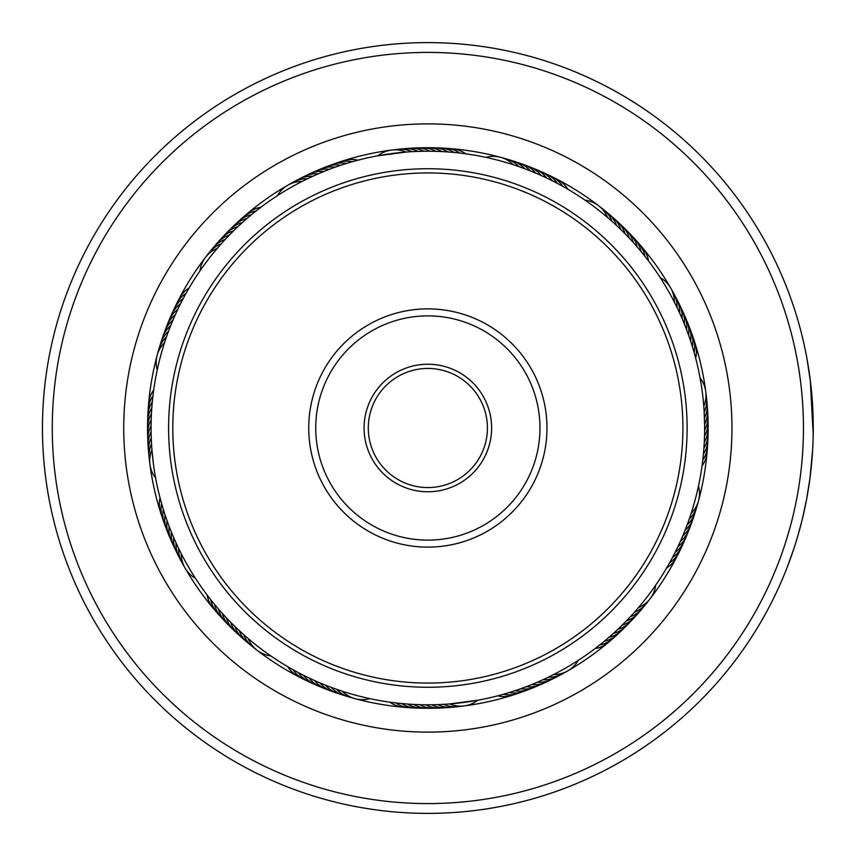 <?xml version="1.0" encoding="UTF-8"?>
<svg xmlns="http://www.w3.org/2000/svg" width="856" height="856" viewBox="0 0 856 856"><rect width="100%" height="100%" fill="white"/><g stroke="black" fill="none" stroke-linecap="round" stroke-linejoin="round"><path stroke-width="1.28" d="M443.686 52.751A375.591 375.591 0 0 0 52.601 412.164A375.591 375.591 0 0 0 412.014 803.249A375.591 375.591 0 0 0 803.11 443.836A375.591 375.591 0 0 0 443.686 52.751M411.608 813.05A385.393 385.393 0 0 1 42.8 411.747A385.393 385.393 0 0 1 444.104 42.95A385.393 385.393 0 0 1 812.911 444.253A385.393 385.393 0 0 1 411.608 813.05M440.68 124.152A304.115 304.115 0 0 1 731.698 440.819A304.115 304.115 0 0 1 415.032 731.848A304.115 304.115 0 0 1 124.013 415.181A304.115 304.115 0 0 1 440.68 124.152M416.037 708.04A280.286 280.286 0 0 0 707.891 439.824A280.286 280.286 0 0 0 439.674 147.96A280.286 280.286 0 0 0 147.81 416.177A280.286 280.286 0 0 0 416.037 708.04M810.022 477.83L806.63 499.123L802.307 519.218M801.591 522.074L800.178 527.531M799.012 531.779L798.07 535.096M797.824 535.963L796.487 540.446M798.37 534.048L796.904 539.066M796.23 541.26L795.47 543.71M794.646 546.288L793.662 549.295M793.298 550.408L793.897 548.61M794.208 547.658L797.321 537.654M797.492 537.087L802.211 519.571M810.011 477.83L812.654 449.528M813.189 420.992L813.093 416.797M812.173 399.164L811.231 388.56M810.857 385.072L810.514 382.097M813.2 434.313L810.279 380.182L807.155 359.691L810.546 382.365M810.889 385.403L813.189 421.088M810.375 381.016L811.274 389.031M811.691 393.396L811.83 394.969M812.205 456.376L811.435 465.375M792.881 551.639L787.434 566.672M787.37 566.843L793.887 548.621M189.85 286.696L189.101 287.969A28.034 28.034 -84.9 0 0 177.866 301.569M186.854 291.885L186.126 293.18A28.034 28.034 -86.1 0 0 175.191 307.015M183.954 297.139L183.259 298.444A28.034 28.034 -87.3 0 0 172.623 312.515M181.183 302.457L180.509 303.773A28.034 28.034 91.4 0 0 170.184 318.068M178.519 307.828L177.877 309.166A28.034 28.034 90.2 0 0 168.867 320.807M175.972 313.264L175.362 314.612A28.034 28.034 -91.1 0 0 165.657 329.335M173.543 318.742L172.966 320.101A28.034 28.034 87.7 0 0 163.582 335.038M171.243 324.285L170.686 325.655A28.034 28.034 86.4 0 0 161.634 340.784M169.049 329.86L168.536 331.251A28.034 28.034 -94.8 0 0 159.804 346.573M166.984 335.488L166.492 336.89A28.034 28.034 -96 0 0 158.103 352.405M165.048 341.17L164.587 342.571A28.034 28.034 0 0 0 157.215 370.017L157.686 367.855M259.4 208.372L260.866 207.27A28.034 28.034 -62.4 0 0 245.276 215.53M257.281 210.02L256.115 210.94A28.034 28.034 -63.6 0 0 240.718 219.532M250.048 215.883L251.461 214.706A28.034 28.034 -64.8 0 0 236.245 223.63M248.005 217.617L246.881 218.58A28.034 28.034 113.9 0 0 231.869 227.835M243.489 221.565L242.387 222.549A28.034 28.034 112.7 0 0 229.601 229.857M236.641 227.878L237.979 226.615A28.034 28.034 -68.6 0 0 223.373 236.513M234.715 229.74L233.656 230.778A28.034 28.034 110.2 0 0 219.275 240.985M230.467 233.977L229.429 235.026A28.034 28.034 108.9 0 0 215.273 245.554M226.305 238.289L225.299 239.37A28.034 28.034 -72.3 0 0 211.368 250.198M222.239 242.708L221.255 243.81A28.034 28.034 -73.5 0 0 207.569 254.928M218.28 247.202L217.317 248.326A28.034 28.034 0 0 0 200.004 270.86L201.267 269.041M344.754 163.988L346.509 163.442A28.034 28.034 -42.3 0 0 329.036 165.861M333.401 167.829L335.124 167.209A28.034 28.034 135.2 0 0 317.779 170.398M327.784 169.937L329.496 169.285A28.034 28.034 -46.1 0 0 312.226 172.837M325.291 170.922L323.91 171.468A28.034 28.034 132.7 0 0 306.716 175.405M319.737 173.201L318.379 173.789A28.034 28.034 131.4 0 0 301.28 178.091M311.231 176.978L312.9 176.218A28.034 28.034 -49.8 0 0 295.898 180.884M305.817 179.567L307.475 178.765A28.034 28.034 -51 0 0 290.569 183.805M287.851 185.185A28.034 28.034 0 0 0 277.483 195.628L279.345 194.43M303.42 180.766L302.104 181.429A28.034 28.034 0 0 0 287.862 185.174M464.038 153.588L465.857 153.834A28.034 28.034 -17.4 0 0 448.993 148.655M443.162 151.64L448.255 151.972M449.143 152.036L450.791 152.165M418.67 148.013A28.034 28.034 -23.6 0 1 435.993 151.33L442.263 151.587M425.175 151.223L430.279 151.223M431.178 151.234L432.826 151.255M419.183 151.351L424.276 151.234M394.466 149.854A28.034 28.034 -28.5 0 1 412.014 151.673L418.284 151.384M391.427 150.089A28.034 28.034 0 0 0 377.849 155.771L406.311 152.058M407.21 151.983L406.033 152.079A28.034 28.034 0 0 0 391.449 150.089M561.076 185.377L562.681 186.266A28.034 28.034 3.9 0 0 548.846 175.33M555.779 182.553L557.406 183.409A28.034 28.034 2.7 0 0 543.335 172.773M545.026 177.246L546.695 178.027A28.034 28.034 -179.8 0 0 532.175 168.011M528.494 170.162L530.206 170.836A28.034 28.034 176.4 0 0 515.066 161.784M522.888 168.044L524.61 168.675A28.034 28.034 -4.8 0 0 509.277 159.954M511.535 164.17L513.279 164.726A28.034 28.034 0 0 0 485.834 157.354L488.006 157.825M647.478 259.55L648.591 261.005A28.034 28.034 27.6 0 0 640.331 245.426M619.509 228.295L620.825 229.579A28.034 28.034 -161.1 0 0 610.307 215.423M615.132 224.197L616.481 225.438A28.034 28.034 17.7 0 0 605.652 211.518M610.67 220.185L612.051 221.404A28.034 28.034 16.5 0 0 600.923 207.719M598.612 205.729A28.034 28.034 0 0 0 584.99 200.144L586.809 201.417M606.134 216.268L607.525 217.456A28.034 28.034 0 0 0 598.622 205.74M691.873 344.904L692.418 346.659A28.034 28.034 47.7 0 0 689.99 329.185M690.011 339.201L690.589 340.945A28.034 28.034 -133.6 0 0 687.785 323.525M683.687 322.359L684.383 324.06A28.034 28.034 -137.3 0 0 680.456 306.865M678.872 311.381L679.643 313.05A28.034 28.034 40.2 0 0 674.967 296.037M673.586 300.617L674.421 302.243A28.034 28.034 0 0 0 660.233 277.622L661.421 279.495M702.262 464.187L702.016 466.006A28.034 28.034 72.6 0 0 707.195 449.143M704.221 443.312L703.889 448.394M703.825 449.293L703.91 448.116A28.034 28.034 -111.1 0 0 707.976 430.953M707.848 418.819A28.034 28.034 66.4 0 1 704.52 436.132L704.263 442.413M704.627 425.325L704.627 430.429M704.616 431.317L704.627 430.14A28.034 28.034 -114.8 0 0 707.88 415.781M704.124 411.126L704.616 424.426M699.908 377.057L700.401 379.722M670.473 561.215L669.585 562.82A28.034 28.034 93.9 0 0 680.52 548.985M673.298 555.929L672.452 557.556A28.034 28.034 92.7 0 0 683.088 543.485M676.015 550.579L675.202 552.227A28.034 28.034 -88.6 0 0 685.528 537.932M681.098 539.719L680.349 541.388A28.034 28.034 88.9 0 0 690.043 526.665M685.699 528.644L685.025 530.346A28.034 28.034 -93.6 0 0 694.077 515.216M687.817 523.027L687.175 524.749A28.034 28.034 85.2 0 0 695.896 509.427M691.691 511.685L691.124 513.429A28.034 28.034 0 0 0 698.496 485.983L696.752 493.612M596.311 647.628L594.845 648.73A28.034 28.034 117.6 0 0 610.424 640.47M605.663 640.117L604.25 641.294A28.034 28.034 115.2 0 0 619.466 632.37M614.683 632.22L613.324 633.451A28.034 28.034 -67.3 0 0 626.1 626.143M631.664 615.282L630.412 616.63A28.034 28.034 107.7 0 0 644.333 605.802M635.666 610.82L634.457 612.19A28.034 28.034 106.5 0 0 648.142 601.072M639.582 606.273L638.394 607.674A28.034 28.034 0 0 0 655.707 585.14L654.444 586.959M510.957 692.012L509.202 692.558A28.034 28.034 137.7 0 0 526.665 690.139M516.65 690.15L514.916 690.739A28.034 28.034 -43.6 0 0 532.325 687.935M544.48 679.022L542.811 679.782A28.034 28.034 130.2 0 0 559.813 675.117M549.884 676.433L548.236 677.235A28.034 28.034 129 0 0 565.142 672.195M555.244 673.726L553.607 674.571A28.034 28.034 0 0 0 578.228 660.372L576.366 661.57M391.674 702.412L389.855 702.166A28.034 28.034 162.6 0 0 406.718 707.345M412.549 704.36L407.456 704.028M437.041 707.987A28.034 28.034 156.4 0 1 419.718 704.67L413.437 704.413M430.536 704.777L425.432 704.777M424.533 704.766L422.885 704.745M436.528 704.649L431.424 704.766M461.245 706.147A28.034 28.034 151.5 0 1 443.697 704.327L437.416 704.616M448.501 704.017L449.678 703.921A28.034 28.034 0 0 0 477.851 700.229L449.4 703.942M289.414 667.68L287.83 666.749A28.034 28.034 -174.9 0 0 301.419 677.984M294.635 670.623L293.03 669.734A28.034 28.034 -176.1 0 0 306.865 680.67M305.271 676.165L303.634 675.341A28.034 28.034 1.4 0 0 317.929 685.667M307.689 677.342L309.016 677.973A28.034 28.034 0.2 0 0 323.536 687.989M316.142 681.237L314.462 680.488A28.034 28.034 178.9 0 0 329.196 690.193M327.217 685.838L325.505 685.164A28.034 28.034 -3.6 0 0 337.713 693.403M332.824 687.957L331.101 687.325A28.034 28.034 175.2 0 0 346.434 696.046M338.473 689.957L336.74 689.358A28.034 28.034 174 0 0 352.255 697.747M344.176 691.83L342.421 691.274A28.034 28.034 0 0 0 369.867 698.646L367.705 698.175M206.232 593.807L207.12 594.995A28.034 28.034 -152.4 0 0 215.38 610.574M209.87 598.569L210.79 599.735A28.034 28.034 -153.6 0 0 219.382 615.132M213.626 603.255L214.556 604.4A28.034 28.034 -154.8 0 0 223.491 619.605M217.467 607.856L218.43 608.98A28.034 28.034 23.9 0 0 225.47 621.905M223.641 614.833L222.4 613.474A28.034 28.034 22.7 0 0 231.976 628.283M225.46 616.802L226.466 617.882A28.034 28.034 -158.6 0 0 236.363 632.477M229.59 621.146L230.628 622.194A28.034 28.034 20.2 0 0 240.846 636.575M233.827 625.394L234.886 626.421A28.034 28.034 18.9 0 0 245.405 640.577M238.15 629.545L239.231 630.562A28.034 28.034 -162.3 0 0 250.048 644.482M242.558 633.611L243.66 634.596A28.034 28.034 -163.5 0 0 254.788 648.281M257.1 650.271A28.034 28.034 0 0 0 270.71 655.857L268.891 654.583M247.052 637.581L248.176 638.544A28.034 28.034 0 0 0 257.078 650.26M161.196 502.172L161.591 503.596A28.034 28.034 -131.1 0 0 163.646 521.111M162.865 507.929L163.293 509.341A28.034 28.034 -132.3 0 0 165.722 526.815M164.652 513.654L165.112 515.055A28.034 28.034 46.4 0 0 167.926 532.475M166.578 519.335L167.07 520.726A28.034 28.034 45.2 0 0 170.248 538.082M168.611 524.974L169.135 526.354A28.034 28.034 -136.1 0 0 172.687 543.635M170.772 530.57L171.328 531.94A28.034 28.034 42.7 0 0 175.255 549.135M173.062 536.113L173.64 537.472A28.034 28.034 41.4 0 0 177.941 554.581M175.459 541.613L176.069 542.95A28.034 28.034 -139.8 0 0 180.744 559.963M177.984 547.048L178.615 548.386A28.034 28.034 -141 0 0 183.655 565.281M185.035 568.01A28.034 28.034 0 0 0 195.478 578.378L194.28 576.505M180.616 552.43L181.29 553.757A28.034 28.034 0 0 0 185.024 567.988M153.898 388.538L153.695 389.994A28.034 28.034 -107.4 0 0 148.516 406.857M151.255 438.026L151.18 435.79M151.587 444.874L151.405 441.536M153.417 463.963A276.788 276.788 0 0 0 463.813 702.444A276.788 276.788 0 0 0 702.295 392.037A276.788 276.788 0 0 0 391.898 153.556A276.788 276.788 0 0 0 153.417 463.963L151.897 449.443M151.822 448.362L151.929 449.828A28.034 28.034 0 0 0 149.939 464.401M149.939 464.423A28.034 28.034 0 0 0 155.621 478.001L155.311 476.278M360.783 159.462L358.043 160.158A28.034 28.034 -39.9 0 0 340.485 161.827M354.983 160.982L352.255 161.741A28.034 28.034 -41.1 0 0 334.739 163.785M343.491 164.384L340.795 165.261A28.034 28.034 136.4 0 0 323.386 168.065M462.711 153.417L459.907 153.074A28.034 28.034 -18.6 0 0 442.937 148.27M456.762 152.732L453.948 152.443A28.034 28.034 -19.8 0 0 436.881 148.002M420.831 151.309L418.006 151.394A28.034 28.034 -27.3 0 0 400.501 149.201M570.31 190.695L567.881 189.251A28.034 28.034 5.1 0 0 554.281 178.016M554.602 181.943L552.077 180.659A28.034 28.034 -178.6 0 0 537.782 170.333M543.817 176.678L541.249 175.512A28.034 28.034 -1.1 0 0 526.515 165.807M538.349 174.228L535.749 173.115A28.034 28.034 177.7 0 0 520.812 163.731M521.636 167.583L518.971 166.642A28.034 28.034 -6 0 0 503.456 158.253M646.665 258.491L644.921 256.265A28.034 28.034 26.4 0 0 636.318 240.868M642.942 253.793L641.144 251.6A28.034 28.034 25.2 0 0 632.22 236.395M639.111 249.171L637.281 247.02A28.034 28.034 -156.1 0 0 630.241 234.095M635.195 244.634L633.312 242.526A28.034 28.034 -157.3 0 0 623.724 227.717M631.172 240.194L629.235 238.118A28.034 28.034 21.4 0 0 619.348 223.523M627.052 235.828L625.083 233.806A28.034 28.034 -159.8 0 0 614.865 219.425M696.388 360.932L695.693 358.193A28.034 28.034 50.1 0 0 694.023 340.635M694.879 355.133L694.12 352.405A28.034 28.034 48.9 0 0 692.065 334.889M689.583 337.938L688.641 335.274A28.034 28.034 -134.8 0 0 685.463 317.918M687.561 332.289L686.576 329.646A28.034 28.034 43.9 0 0 683.013 312.365M683.174 321.128L682.072 318.528A28.034 28.034 -138.6 0 0 677.77 301.419M678.305 310.172L677.085 307.614A28.034 28.034 39 0 0 672.046 290.719M153.278 393.139L152.935 395.943A28.034 28.034 -108.6 0 0 148.12 412.913M152.582 399.099L152.304 401.913A28.034 28.034 -109.8 0 0 147.863 418.98M152.026 405.07L151.801 407.884A28.034 28.034 68.9 0 0 147.724 425.047M151.587 411.051L151.426 413.876A28.034 28.034 67.7 0 0 147.564 428.075M151.287 417.033L151.191 419.868A28.034 28.034 -113.6 0 0 147.863 437.181M151.116 423.035L151.073 425.86A28.034 28.034 65.2 0 0 147.831 440.219M151.073 429.027L151.095 431.852A28.034 28.034 63.9 0 0 148.527 449.304M704.552 420.981L704.467 418.145A28.034 28.034 62.7 0 0 706.66 400.651M704.338 414.978L704.188 412.164A28.034 28.034 61.5 0 0 705.997 394.616M159.323 495.068L160.019 497.807A28.034 28.034 -129.9 0 0 161.688 515.365M317.362 681.772L319.962 682.885A28.034 28.034 -2.3 0 0 334.899 692.269M295.812 671.254L298.305 672.591A28.034 28.034 -177.3 0 0 312.365 683.227M434.88 704.691L437.705 704.606A28.034 28.034 152.7 0 0 455.21 706.799M398.95 703.268L401.764 703.557A28.034 28.034 160.2 0 0 418.83 707.998M392.99 702.583L395.804 702.926A28.034 28.034 161.4 0 0 412.774 707.73M534.722 683.323L537.333 682.211A28.034 28.034 -48.6 0 0 554.431 677.909M529.168 685.581L531.79 684.533A28.034 28.034 -47.3 0 0 548.985 680.595M523.562 687.71L526.215 686.715A28.034 28.034 133.9 0 0 543.485 683.163M517.912 689.722L520.587 688.791A28.034 28.034 -44.8 0 0 537.932 685.603M500.728 695.019L503.446 694.259A28.034 28.034 138.9 0 0 520.972 692.215M494.918 696.538L497.668 695.842A28.034 28.034 140.1 0 0 515.226 694.173M624.302 622.986L626.282 620.975A28.034 28.034 -71.1 0 0 640.438 610.446M620.022 627.202L622.055 625.222A28.034 28.034 -69.8 0 0 636.436 615.015M615.667 631.311L617.732 629.385A28.034 28.034 111.4 0 0 632.327 619.487M606.679 639.261L608.83 637.42A28.034 28.034 -66.1 0 0 623.842 628.165M597.36 646.804L599.585 645.06A28.034 28.034 116.4 0 0 614.993 636.468M688.267 521.775L689.219 519.111A28.034 28.034 84 0 0 697.597 503.596M681.633 538.499L682.746 535.899A28.034 28.034 -92.3 0 0 692.119 520.962M676.604 549.381L677.834 546.834A28.034 28.034 -89.8 0 0 686.833 535.193M665.166 570.46L666.61 568.031A28.034 28.034 95.1 0 0 677.845 554.431M704.124 444.949L704.274 442.124A28.034 28.034 -112.3 0 0 708.147 427.925M703.129 456.901L703.407 454.087A28.034 28.034 70.2 0 0 707.848 437.02M702.434 462.861L702.776 460.057A28.034 28.034 71.4 0 0 707.591 443.087M167.862 323.686A28.034 28.034 90.2 0 1 168.867 320.818M700.09 377.999A28.034 28.034 0 0 1 705.761 391.577M705.772 391.599A28.034 28.034 0 0 1 703.782 406.172M149.714 461.384A28.034 28.034 -118.5 0 1 151.523 443.836M149.051 455.349A28.034 28.034 -117.3 0 1 151.245 437.855M340.645 694.216A28.034 28.034 -3.6 0 1 337.724 693.403M449.165 707.334A28.034 28.034 -26.1 0 1 431.713 704.755M707.184 406.696A28.034 28.034 -116.1 0 1 704.616 424.148M406.547 148.666A28.034 28.034 153.9 0 1 409.564 148.313M409.575 148.313A28.034 28.034 153.9 0 1 423.998 151.245M443.108 707.73A28.034 28.034 -24.8 0 1 425.71 704.777M707.58 412.752A28.034 28.034 -114.8 0 1 707.88 415.77M412.603 148.27A28.034 28.034 155.2 0 1 429.99 151.223M148.131 443.248A28.034 28.034 65.2 0 1 147.831 440.23M430.975 708.126A28.034 28.034 -22.3 0 1 413.726 704.424M628.133 623.874A28.034 28.034 -67.3 0 1 626.111 626.132M687.85 532.314A28.034 28.034 -89.8 0 1 686.844 535.182M707.976 424.886A28.034 28.034 -112.3 0 1 708.147 427.914M424.737 147.874A28.034 28.034 157.7 0 1 441.985 151.576M227.578 232.126A28.034 28.034 112.7 0 1 229.601 229.868M147.735 431.114A28.034 28.034 67.7 0 1 147.564 428.086M227.685 623.992A28.034 28.034 23.9 0 1 225.47 621.916M424.897 708.126A28.034 28.034 -21.1 0 1 407.745 704.049M628.026 232.008A28.034 28.034 -156.1 0 1 630.241 234.084M430.803 147.874A28.034 28.034 158.9 0 1 447.966 151.951M380.01 385.842A63.761 63.761 0 0 1 470.019 380.16A63.761 63.761 0 0 1 475.69 470.158A63.761 63.761 0 0 1 385.692 475.84A63.761 63.761 0 0 1 380.01 385.842M472.544 467.376A59.556 59.556 0 0 0 467.237 383.317A59.556 59.556 0 0 0 383.167 388.624A59.556 59.556 0 0 0 388.474 472.683A59.556 59.556 0 0 0 472.544 467.376M236.502 259.357A255.067 255.067 0 0 0 259.208 619.359A255.067 255.067 0 0 0 619.209 596.643A255.067 255.067 0 0 0 596.493 236.641A255.067 255.067 0 0 0 236.502 259.357M622.365 599.425A259.272 259.272 0 0 1 256.436 622.505A259.272 259.272 0 0 1 233.346 256.575A259.272 259.272 0 0 1 599.275 233.495A259.272 259.272 0 0 1 622.365 599.425M338.484 349.237A119.123 119.123 0 0 1 506.613 338.634A119.123 119.123 0 0 1 517.227 506.763A119.123 119.123 0 0 1 349.088 517.366A119.123 119.123 0 0 1 338.484 349.237M511.963 502.13A112.115 112.115 0 0 0 501.98 343.887A112.115 112.115 0 0 0 343.738 353.87A112.115 112.115 0 0 0 353.721 512.113A112.115 112.115 0 0 0 511.963 502.13"/></g></svg>
